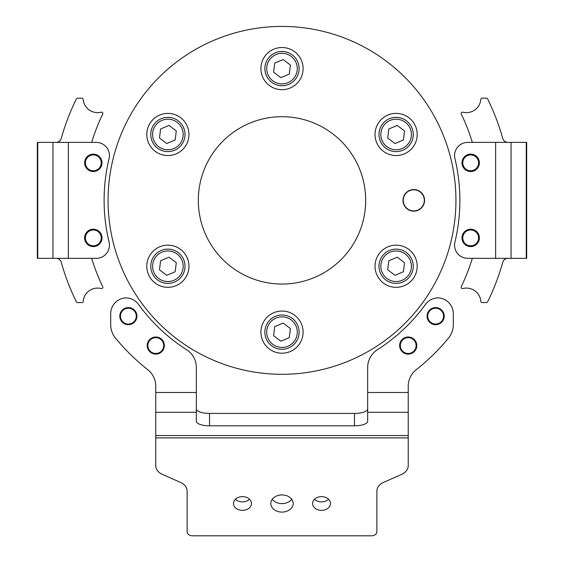 <?xml version="1.0" encoding="UTF-8"?>
<svg xmlns="http://www.w3.org/2000/svg" width="564" height="564" viewBox="0 0 564 564"><rect width="100%" height="100%" fill="white"/><g stroke="black" fill="none" stroke-linecap="round" stroke-linejoin="round"><path stroke-width="0.85" d="M470.686 229.203A8.7 8.7 0 0 0 461.986 237.895A8.7 8.7 0 0 0 470.686 246.595A8.7 8.7 0 0 0 479.379 237.895A8.7 8.7 0 0 0 470.686 229.203M470.686 154.134A8.7 8.7 0 0 0 461.986 162.834A8.7 8.7 0 0 0 470.686 171.526A8.7 8.7 0 0 0 479.379 162.834A8.7 8.7 0 0 0 470.686 154.134M507.861 258.34A5.273 5.273 0 0 0 502.785 262.189A229.28 229.28 0 0 1 487.599 301.839A1.318 1.318 0 0 1 486.415 302.579L482.157 302.579A1.318 1.318 0 0 1 480.838 301.366A14.495 14.495 0 0 0 462.783 288.542A1.318 1.318 0 0 1 461.267 286.688A198.972 198.972 0 0 0 472.336 258.34M507.861 142.389A5.273 5.273 0 0 1 502.785 138.54A229.28 229.28 0 0 0 487.599 98.883A1.318 1.318 0 0 0 486.415 98.15L482.157 98.15A1.318 1.318 0 0 0 480.838 99.363A14.495 14.495 0 0 1 462.783 112.187A1.318 1.318 0 0 0 461.267 114.034A198.972 198.972 0 0 1 472.336 142.389M511.054 142.389L526.67 142.389L526.67 258.34L511.054 258.34L511.054 142.389L467.739 142.389A13.176 13.176 0 0 0 454.929 158.653A177.886 177.886 0 0 1 454.929 242.076A13.176 13.176 0 0 0 467.739 258.34L511.054 258.34M466.442 156.165A7.903 7.903 0 0 1 477.356 158.59A7.903 7.903 0 0 1 474.93 169.503A7.903 7.903 0 0 1 464.017 167.078A7.903 7.903 0 0 1 466.442 156.165M465.434 231.98A7.903 7.903 0 0 1 476.601 232.65A7.903 7.903 0 0 1 475.931 243.81A7.903 7.903 0 0 1 464.771 243.147A7.903 7.903 0 0 1 465.434 231.98M88.069 156.919A7.903 7.903 0 0 1 99.229 157.582A7.903 7.903 0 0 1 98.566 168.742A7.903 7.903 0 0 1 87.399 168.079A7.903 7.903 0 0 1 88.069 156.919M89.07 231.226A7.903 7.903 0 0 1 99.983 233.651A7.903 7.903 0 0 1 97.558 244.564A7.903 7.903 0 0 1 86.644 242.139A7.903 7.903 0 0 1 89.07 231.226M93.314 171.526A8.7 8.7 0 0 0 102.013 162.834A8.7 8.7 0 0 0 93.314 154.134A8.7 8.7 0 0 0 84.621 162.834A8.7 8.7 0 0 0 93.314 171.526M93.314 246.595A8.7 8.7 0 0 0 102.013 237.895A8.7 8.7 0 0 0 93.314 229.203A8.7 8.7 0 0 0 84.621 237.895A8.7 8.7 0 0 0 93.314 246.595M56.139 142.389A5.273 5.273 0 0 0 61.215 138.54A229.28 229.28 0 0 1 76.401 98.883A1.318 1.318 0 0 1 77.585 98.15L81.843 98.15A1.318 1.318 0 0 1 83.162 99.363A14.495 14.495 0 0 0 101.217 112.187A1.318 1.318 0 0 1 102.733 114.034A198.972 198.972 0 0 0 91.664 142.389M56.139 258.34A5.273 5.273 0 0 1 61.215 262.189A229.28 229.28 0 0 0 76.401 301.839A1.318 1.318 0 0 0 77.585 302.579L81.843 302.579A1.318 1.318 0 0 0 83.162 301.366A14.495 14.495 0 0 1 101.217 288.542A1.318 1.318 0 0 0 102.733 286.688A198.972 198.972 0 0 1 91.664 258.34M52.945 258.34L37.33 258.34L37.33 142.389L52.945 142.389L52.945 258.34L96.261 258.34A13.176 13.176 0 0 0 109.071 242.076A177.886 177.886 0 0 1 109.071 158.653A13.176 13.176 0 0 0 96.261 142.389L52.945 142.389M405.749 247.497A21.079 21.079 0 0 0 377.365 256.613A21.079 21.079 0 0 0 386.481 285.003A21.079 21.079 0 0 0 414.864 275.881A21.079 21.079 0 0 0 405.749 247.497M393.996 283.248A17.131 17.131 0 0 1 379.114 264.128A17.131 17.131 0 0 1 398.233 249.253A17.131 17.131 0 0 1 413.116 268.365A17.131 17.131 0 0 1 393.996 283.248A17.131 17.131 0 0 0 413.116 268.365A17.131 17.131 0 0 0 398.233 249.253M404.522 262.697L397.246 257.191L388.836 260.744L387.708 269.803L394.983 275.31L403.394 271.756L404.522 262.697M266.222 338.802A17.131 17.131 0 0 1 275.331 316.355A17.131 17.131 0 0 1 297.778 325.463A17.131 17.131 0 0 1 288.669 347.91A17.131 17.131 0 0 1 266.222 338.802A17.131 17.131 0 0 0 288.669 347.91A17.131 17.131 0 0 0 297.778 325.463M289.283 337.639L290.411 328.579L283.128 323.073L274.717 326.626L273.589 335.686L280.872 341.192L289.283 337.639M154.219 255.915A17.131 17.131 0 0 1 178.217 252.587A17.131 17.131 0 0 1 181.545 276.579A17.131 17.131 0 0 1 157.553 279.913A17.131 17.131 0 0 1 154.219 255.915A17.131 17.131 0 0 0 157.553 279.913A17.131 17.131 0 0 0 181.545 276.579M166.754 275.31L175.164 271.756L176.292 262.697L169.017 257.191L160.606 260.744L159.478 269.803L166.754 275.31M170.004 117.481A17.131 17.131 0 0 1 184.886 136.594A17.131 17.131 0 0 1 165.767 151.476A17.131 17.131 0 0 1 150.884 132.364A17.131 17.131 0 0 1 170.004 117.481A17.131 17.131 0 0 0 150.884 132.364A17.131 17.131 0 0 0 165.767 151.476M159.478 138.032L166.754 143.538L175.164 139.985L176.292 130.926L169.017 125.419L160.606 128.973L159.478 138.032M297.778 61.927A17.131 17.131 0 0 1 288.669 84.374A17.131 17.131 0 0 1 266.222 75.259A17.131 17.131 0 0 1 275.331 52.819A17.131 17.131 0 0 1 297.778 61.927A17.131 17.131 0 0 0 275.331 52.819A17.131 17.131 0 0 0 266.222 75.259M274.717 63.09L273.589 72.15L280.872 77.656L289.283 74.103L290.411 65.043L283.128 59.537L274.717 63.09M409.781 144.814A17.131 17.131 0 0 1 385.783 148.142A17.131 17.131 0 0 1 382.455 124.15A17.131 17.131 0 0 1 406.447 120.816A17.131 17.131 0 0 1 409.781 144.814A17.131 17.131 0 0 0 406.447 120.816A17.131 17.131 0 0 0 382.455 124.15M397.246 125.419L388.836 128.973L387.708 138.032L394.983 143.538L403.394 139.985L404.522 130.926L397.246 125.419M303.058 331.103A21.079 21.079 0 0 0 280.971 311.074A21.079 21.079 0 0 0 260.942 333.162A21.079 21.079 0 0 0 283.029 353.191A21.079 21.079 0 0 0 303.058 331.103M179.31 283.967A21.079 21.079 0 0 0 185.605 254.829A21.079 21.079 0 0 0 156.461 248.527A21.079 21.079 0 0 0 150.165 277.671A21.079 21.079 0 0 0 179.31 283.967M158.251 153.232A21.079 21.079 0 0 0 186.635 144.116A21.079 21.079 0 0 0 177.519 115.726A21.079 21.079 0 0 0 149.136 124.841A21.079 21.079 0 0 0 158.251 153.232M260.942 69.626A21.079 21.079 0 0 0 283.029 89.655A21.079 21.079 0 0 0 303.058 67.56A21.079 21.079 0 0 0 280.971 47.538A21.079 21.079 0 0 0 260.942 69.626M384.69 116.762A21.079 21.079 0 0 0 378.395 145.9A21.079 21.079 0 0 0 407.539 152.202A21.079 21.079 0 0 0 413.835 123.058A21.079 21.079 0 0 0 384.69 116.762M282 512.084A11.202 8.58 180 0 0 293.202 503.504A11.202 8.58 180 0 0 282 494.924A11.202 8.58 180 0 0 270.798 503.504A11.202 8.58 180 0 0 282 512.084M272.257 499.267A11.202 8.58 180 0 0 282 503.61A11.202 8.58 180 0 0 291.743 499.267M321.529 510.364A8.961 6.867 180 0 0 330.49 503.504A8.961 6.867 180 0 0 321.529 496.637A8.961 6.867 180 0 0 312.569 503.504A8.961 6.867 180 0 0 321.529 510.364M314.479 499.267A8.961 6.867 180 0 0 321.529 501.897A8.961 6.867 180 0 0 328.579 499.267M242.471 510.364A8.961 6.867 180 0 0 251.431 503.504A8.961 6.867 180 0 0 242.471 496.637A8.961 6.867 180 0 0 233.51 503.504A8.961 6.867 180 0 0 242.471 510.364M235.421 499.267A8.961 6.867 180 0 0 242.471 501.897A8.961 6.867 180 0 0 249.521 499.267M408.216 354.121A8.566 8.566 0 0 0 416.782 345.556A8.566 8.566 0 0 0 408.216 336.99A8.566 8.566 0 0 0 399.65 345.556A8.566 8.566 0 0 0 408.216 354.121A8.566 8.566 0 0 0 416.733 346.444M435.641 324.709A8.566 8.566 0 0 0 444.206 316.143A8.566 8.566 0 0 0 435.641 307.577A8.566 8.566 0 0 0 427.075 316.143A8.566 8.566 0 0 0 435.641 324.709M155.784 354.121A8.566 8.566 0 0 0 164.35 345.556A8.566 8.566 0 0 0 155.784 336.99A8.566 8.566 0 0 0 147.218 345.556A8.566 8.566 0 0 0 155.784 354.121A8.566 8.566 0 0 1 147.239 346.162A8.566 8.566 0 0 1 155.185 337.011M128.359 324.709A8.566 8.566 0 0 0 136.925 316.143A8.566 8.566 0 0 0 128.359 307.577A8.566 8.566 0 0 0 119.794 316.143A8.566 8.566 0 0 0 128.359 324.709M196.35 408.921A13.176 4.505 180 0 0 209.526 413.433L209.526 425.813L354.474 425.813A13.176 4.505 -0 0 0 367.65 421.308L367.65 412.291L408.237 412.291L408.237 465.631A13.176 10.096 180 0 1 401.646 474.373L383.464 482.417A13.176 10.096 -0 0 0 376.872 491.159L376.872 531.76A5.273 4.04 180 0 1 371.606 535.8L192.394 535.8A5.273 4.04 180 0 1 187.128 531.76L187.128 491.159A13.176 10.096 -0 0 0 180.536 482.417L162.354 474.373A13.176 10.096 180 0 1 155.763 465.631L155.763 437.897L408.237 437.897M209.526 425.813A13.176 4.505 -0 0 1 196.35 421.308L196.35 367.502A21.079 21.079 0 0 0 186.613 349.736A177.23 177.23 0 0 1 138.518 304.405A15.813 15.813 0 0 0 126.117 297.877A15.813 15.813 0 0 0 110.699 313.683L110.699 324.73A21.079 21.079 0 0 0 115.542 338.174A216.104 216.104 0 0 0 147.775 369.73A21.079 21.079 0 0 1 155.763 386.248L155.763 412.291L196.35 412.291M155.763 437.897L155.763 412.291M209.526 413.433L354.474 413.433A13.176 4.505 180 0 0 367.65 408.921M408.237 412.291L408.237 386.248A21.079 21.079 0 0 1 416.225 369.73A216.104 216.104 0 0 0 448.458 338.174A21.079 21.079 0 0 0 453.301 324.73L453.301 313.683A15.813 15.813 0 0 0 437.883 297.877A15.813 15.813 0 0 0 425.482 304.405A177.23 177.23 0 0 1 377.386 349.736A21.079 21.079 0 0 0 367.65 367.502L367.65 412.291M428.041 313.972A7.903 7.903 0 0 1 437.819 308.543A7.903 7.903 0 0 1 443.248 318.315A7.903 7.903 0 0 1 433.469 323.743A7.903 7.903 0 0 1 428.041 313.972M400.348 344.738A7.903 7.903 0 0 1 409.034 337.695A7.903 7.903 0 0 1 416.077 346.381A7.903 7.903 0 0 1 407.391 353.424A7.903 7.903 0 0 1 400.348 344.738M147.902 346.113A7.903 7.903 0 0 1 155.227 337.667A7.903 7.903 0 0 1 163.673 344.999A7.903 7.903 0 0 1 156.341 353.445A7.903 7.903 0 0 1 147.902 346.113M120.689 318.061A7.903 7.903 0 0 1 126.442 308.473A7.903 7.903 0 0 1 136.03 314.226A7.903 7.903 0 0 1 130.277 323.814A7.903 7.903 0 0 1 120.689 318.061M365.676 200.361A83.676 83.676 0 0 0 282 116.692A83.676 83.676 0 0 0 198.324 200.361A83.676 83.676 0 0 0 282 284.037A83.676 83.676 0 0 0 365.676 200.361M424.572 200.361A10.808 10.808 0 0 0 413.772 189.56A10.808 10.808 0 0 0 402.964 200.361A10.808 10.808 0 0 0 413.772 211.169A10.808 10.808 0 0 0 424.572 200.361M108.062 200.361A173.938 173.938 0 0 0 282 374.299A173.938 173.938 0 0 0 455.938 200.361A173.938 173.938 0 0 0 282 26.43A173.938 173.938 0 0 0 108.062 200.361M419.327 209.322A10.54 10.54 0 0 1 404.811 205.923A10.54 10.54 0 0 1 408.209 191.407A10.54 10.54 0 0 1 422.725 194.806A10.54 10.54 0 0 1 419.327 209.322M526.261 258.34L526.261 142.389M495.643 258.34L495.643 142.389M475.283 170.06A8.566 8.566 0 0 1 463.46 167.43A8.566 8.566 0 0 1 466.09 155.608A8.566 8.566 0 0 1 477.912 158.237A8.566 8.566 0 0 1 475.283 170.06M476.368 244.304A8.566 8.566 0 0 1 464.278 243.585A8.566 8.566 0 0 1 464.997 231.487A8.566 8.566 0 0 1 477.095 232.213A8.566 8.566 0 0 1 476.368 244.304M99.003 169.235A8.566 8.566 0 0 1 86.905 168.516A8.566 8.566 0 0 1 87.631 156.425A8.566 8.566 0 0 1 99.722 157.144A8.566 8.566 0 0 1 99.003 169.235M97.91 245.121A8.566 8.566 0 0 1 86.088 242.492A8.566 8.566 0 0 1 88.717 230.669A8.566 8.566 0 0 1 100.54 233.299A8.566 8.566 0 0 1 97.91 245.121M37.739 142.389L37.739 258.34M68.357 142.389L68.357 258.34M398.001 251.079A15.284 15.284 0 0 0 380.947 264.361A15.284 15.284 0 0 0 394.229 281.415A15.284 15.284 0 0 0 411.283 268.14A15.284 15.284 0 0 0 398.001 251.079M296.079 326.182A15.284 15.284 0 0 0 276.05 318.054A15.284 15.284 0 0 0 267.921 338.083A15.284 15.284 0 0 0 287.95 346.211A15.284 15.284 0 0 0 296.079 326.182M180.078 275.465A15.284 15.284 0 0 0 177.103 254.054A15.284 15.284 0 0 0 155.692 257.029A15.284 15.284 0 0 0 158.667 278.44A15.284 15.284 0 0 0 180.078 275.465M165.999 149.65A15.284 15.284 0 0 0 183.053 136.368A15.284 15.284 0 0 0 169.771 119.314A15.284 15.284 0 0 0 152.717 132.589A15.284 15.284 0 0 0 165.999 149.65M267.921 74.547A15.284 15.284 0 0 0 287.95 82.675A15.284 15.284 0 0 0 296.079 62.646A15.284 15.284 0 0 0 276.05 54.518A15.284 15.284 0 0 0 267.921 74.547M383.922 125.257A15.284 15.284 0 0 0 386.897 146.668A15.284 15.284 0 0 0 408.308 143.7A15.284 15.284 0 0 0 405.333 122.289A15.284 15.284 0 0 0 383.922 125.257M155.763 435.549L408.237 435.549M354.474 425.813L354.474 413.433M367.65 392.481L408.237 392.481M155.763 392.481L196.35 392.481M443.875 318.498A8.566 8.566 0 0 1 433.286 324.378A8.566 8.566 0 0 1 435.641 307.577M407.328 354.072A8.566 8.566 0 0 1 399.693 344.667A8.566 8.566 0 0 1 408.216 336.99M155.784 336.99A8.566 8.566 0 0 1 164.328 344.957A8.566 8.566 0 0 1 156.39 354.1M136.664 314.063A8.566 8.566 0 0 1 130.432 324.455A8.566 8.566 0 0 1 120.047 318.223A8.566 8.566 0 0 1 128.359 307.577"/></g></svg>
